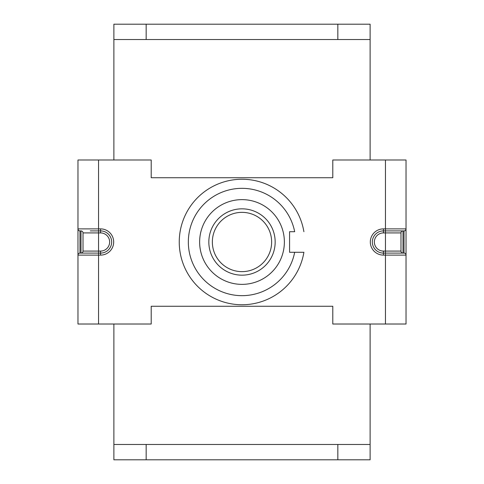 <?xml version="1.0" encoding="UTF-8"?>
<svg xmlns="http://www.w3.org/2000/svg" width="484" height="484" viewBox="0 0 484 484"><rect width="100%" height="100%" fill="white"/><g stroke="black" fill="none" stroke-linecap="round" stroke-linejoin="round"><path stroke-width="0.73" d="M370.115 159.986L370.115 39.537L337.838 39.537L337.838 24.2L146.162 24.2L146.162 39.537L113.885 39.537L113.885 159.986M370.115 444.463L370.115 459.8L337.838 459.8L337.838 444.463L370.115 444.463L370.115 324.014M337.838 444.463L146.162 444.463L146.162 459.8L113.885 459.8L113.885 324.014M146.162 444.463L113.885 444.463M337.838 459.8L146.162 459.8M199.632 242A42.368 42.368 0 0 1 263.187 205.307A42.368 42.368 0 0 1 263.187 278.693A42.368 42.368 0 0 1 199.632 242M289.571 231.709L289.571 252.291L294.671 252.291A53.67 53.67 0 0 1 212.234 286.655A53.67 53.67 0 0 1 212.234 197.345A53.67 53.67 0 0 1 294.671 231.709L289.571 231.709M303.898 231.709A62.745 62.745 0 0 0 207.69 189.462A62.745 62.745 0 0 0 207.69 294.538A62.745 62.745 0 0 0 303.898 252.291L294.671 252.291L303.898 252.291M406.034 255.116L406.034 324.014L332.792 324.014L332.792 306.263L151.208 306.263L151.208 324.014L77.966 324.014L77.966 228.884L77.966 255.116L100.569 255.116A13.116 13.116 0 0 0 113.68 242A13.116 13.116 0 0 0 100.569 228.884L77.966 228.884L77.966 159.986L151.208 159.986L151.208 177.737L332.792 177.737L332.792 159.986L406.034 159.986L406.034 255.116A2.015 2.015 0 0 0 404.013 253.096L385.452 253.096L403.003 253.096L403.003 230.904A2.015 2.015 0 0 0 400.988 232.919A2.015 2.015 0 0 1 403.003 230.904A2.015 2.015 0 0 0 400.988 232.919L400.988 251.081A2.015 2.015 0 0 0 403.003 253.096A2.015 2.015 0 0 1 400.988 251.081A2.015 2.015 0 0 0 403.003 253.096L404.013 253.096L404.013 230.904A2.015 2.015 0 0 0 406.034 228.884L383.431 228.884A13.116 13.116 0 0 0 370.32 242A13.116 13.116 0 0 0 383.431 255.116L406.034 255.116L406.034 228.884M90.278 230.904L100.569 230.904A11.096 11.096 0 0 1 111.665 242A11.096 11.096 0 0 1 100.569 253.096L79.987 253.096A2.015 2.015 0 0 0 77.966 255.116M80.997 230.904L80.997 253.096L79.987 253.096L79.987 230.904A2.015 2.015 0 0 1 77.966 228.884A2.015 2.015 0 0 0 79.987 230.904L80.997 230.904A2.015 2.015 0 0 1 83.012 232.919L100.569 232.919A9.081 9.081 0 0 1 109.644 242A9.081 9.081 0 0 1 100.569 251.081L100.569 255.116M80.997 253.096A2.015 2.015 0 0 0 83.012 251.081A2.015 2.015 0 0 1 80.997 253.096L98.548 253.096L98.548 324.014M100.569 253.096L100.569 251.081L83.012 251.081L83.012 232.919M393.722 253.096L383.431 253.096A11.096 11.096 0 0 1 372.335 242A11.096 11.096 0 0 1 383.431 230.904L404.013 230.904M113.885 39.537L113.885 24.2L146.162 24.2M337.838 24.2L370.115 24.2L370.115 39.537M271.639 242A29.639 29.639 0 0 1 227.177 267.67A29.639 29.639 0 0 1 227.177 216.33A29.639 29.639 0 0 1 271.639 242M275.166 242A33.166 33.166 0 0 0 225.417 213.275A33.166 33.166 0 0 0 225.417 270.725A33.166 33.166 0 0 0 275.166 242M337.838 39.537L146.162 39.537M385.452 324.014L385.452 251.081L383.431 251.081L383.431 253.096A11.096 11.096 0 0 1 372.335 242A11.096 11.096 0 0 1 383.431 230.904L383.431 232.919L385.452 232.919L385.452 159.986M98.548 159.986L98.548 253.096M100.569 232.919L100.569 228.884M400.988 251.081L385.452 251.081L385.452 232.919L400.988 232.919M383.431 251.081A9.081 9.081 0 0 1 374.356 242A9.081 9.081 0 0 1 383.431 232.919M383.431 253.096L383.431 255.116M383.431 230.904L383.431 228.884"/></g></svg>
